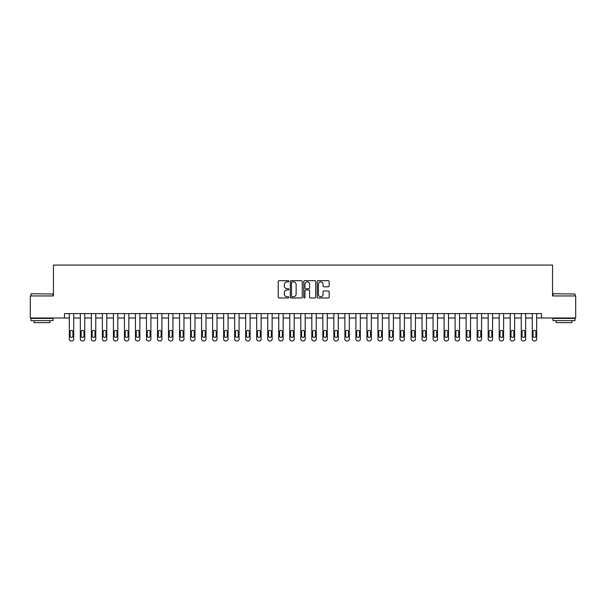 <?xml version="1.0" encoding="UTF-8"?>
<svg xmlns="http://www.w3.org/2000/svg" width="606" height="606" viewBox="0 0 606 606"><rect width="100%" height="100%" fill="white"/><g stroke="black" fill="none" stroke-linecap="round" stroke-linejoin="round"><path stroke-width="0.91" d="M288.888 281.282A0.606 0.606 0 0 0 288.282 280.676L279.086 280.676A0.864 0.864 0 0 0 278.222 281.54L278.222 297.122A0.864 0.864 0 0 0 279.086 297.985L288.282 297.985A0.606 0.606 0 0 0 288.888 297.379A0.606 0.606 0 0 0 288.282 296.773L287.092 296.773A2.772 2.772 0 0 1 284.328 294.008L284.328 292.706A2.772 2.772 0 0 1 287.092 289.941L288.282 289.941A0.606 0.606 0 0 0 288.888 289.335A0.606 0.606 0 0 0 288.282 288.729L287.092 288.729A2.772 2.772 0 0 1 284.328 285.956L284.328 284.661A2.772 2.772 0 0 1 287.092 281.888L288.282 281.888A0.606 0.606 0 0 0 288.888 281.282M328.293 286.782A0.864 0.864 0 0 0 329.164 285.911L329.164 281.54A0.864 0.864 0 0 0 328.293 280.676L318.082 280.676A0.864 0.864 0 0 0 317.218 281.54L317.218 297.122A0.864 0.864 0 0 0 318.082 297.985L328.293 297.985A0.864 0.864 0 0 0 329.164 297.122L329.164 291.842A0.864 0.864 0 0 0 328.293 290.978L323.922 290.978A0.864 0.864 0 0 0 323.059 291.842L323.059 294.463A2.318 2.318 0 0 1 320.741 296.773A2.318 2.318 0 0 1 318.43 294.463L318.43 284.206A2.318 2.318 0 0 1 320.741 281.888A2.318 2.318 0 0 1 323.059 284.206L323.059 285.911A0.864 0.864 0 0 0 323.922 286.782L328.293 286.782M64.471 317.991L30.3 317.991L30.3 295.948L53.449 295.948L53.449 265.08L552.551 265.08L552.551 295.948L575.7 295.948L575.7 317.991L541.529 317.991L541.529 313.582L64.471 313.582L64.471 317.991L69.319 317.991L69.319 339.155A1.765 1.765 0 0 0 71.084 340.92L71.962 340.92A1.765 1.765 0 0 0 73.727 339.155L73.727 317.991L80.34 317.991L80.34 339.155A1.765 1.765 0 0 0 82.105 340.92L82.992 340.92A1.765 1.765 0 0 0 84.749 339.155L84.749 317.991L91.362 317.991L91.362 339.155A1.765 1.765 0 0 0 93.127 340.92L94.013 340.92A1.765 1.765 0 0 0 95.771 339.155L95.771 317.991L102.391 317.991L102.391 339.155A1.765 1.765 0 0 0 104.149 340.92L105.035 340.92A1.765 1.765 0 0 0 106.8 339.155L106.8 317.991L113.413 317.991L113.413 339.155A1.765 1.765 0 0 0 115.178 340.92L116.057 340.92A1.765 1.765 0 0 0 117.822 339.155L117.822 317.991L124.435 317.991L124.435 339.155A1.765 1.765 0 0 0 126.199 340.92L127.078 340.92A1.765 1.765 0 0 0 128.843 339.155L128.843 317.991L135.456 317.991L135.456 339.155A1.765 1.765 0 0 0 137.221 340.92L138.1 340.92A1.765 1.765 0 0 0 139.865 339.155L139.865 317.991L146.478 317.991L146.478 339.155A1.765 1.765 0 0 0 148.243 340.92L149.121 340.92A1.765 1.765 0 0 0 150.886 339.155L150.886 317.991L157.499 317.991L157.499 339.155A1.765 1.765 0 0 0 159.264 340.92L160.143 340.92A1.765 1.765 0 0 0 161.908 339.155L161.908 317.991L168.521 317.991L168.521 339.155A1.765 1.765 0 0 0 170.286 340.92L171.172 340.92A1.765 1.765 0 0 0 172.93 339.155L172.93 317.991L179.55 317.991L179.55 339.155A1.765 1.765 0 0 0 181.308 340.92L182.194 340.92A1.765 1.765 0 0 0 183.959 339.155L183.959 317.991L190.572 317.991L190.572 339.155A1.765 1.765 0 0 0 192.329 340.92L193.216 340.92A1.765 1.765 0 0 0 194.98 339.155L194.98 317.991L201.593 317.991L201.593 339.155A1.765 1.765 0 0 0 203.358 340.92L204.237 340.92A1.765 1.765 0 0 0 206.002 339.155L206.002 317.991L212.615 317.991L212.615 339.155A1.765 1.765 0 0 0 214.38 340.92L215.259 340.92A1.765 1.765 0 0 0 217.024 339.155L217.024 317.991L223.637 317.991L223.637 339.155A1.765 1.765 0 0 0 225.402 340.92L226.28 340.92A1.765 1.765 0 0 0 228.045 339.155L228.045 317.991L234.658 317.991L234.658 339.155A1.765 1.765 0 0 0 236.423 340.92L237.302 340.92A1.765 1.765 0 0 0 239.067 339.155L239.067 317.991L245.68 317.991L245.68 339.155A1.765 1.765 0 0 0 247.445 340.92L248.331 340.92A1.765 1.765 0 0 0 250.089 339.155L250.089 317.991L256.702 317.991L256.702 339.155A1.765 1.765 0 0 0 258.467 340.92L259.353 340.92A1.765 1.765 0 0 0 261.11 339.155L261.11 317.991L267.731 317.991L267.731 339.155A1.765 1.765 0 0 0 269.488 340.92L270.374 340.92A1.765 1.765 0 0 0 272.139 339.155L272.139 317.991L278.752 317.991L278.752 339.155A1.765 1.765 0 0 0 280.517 340.92L281.396 340.92A1.765 1.765 0 0 0 283.161 339.155L283.161 317.991L289.774 317.991L289.774 339.155A1.765 1.765 0 0 0 291.539 340.92L292.418 340.92A1.765 1.765 0 0 0 294.183 339.155L294.183 317.991L300.796 317.991L300.796 339.155A1.765 1.765 0 0 0 302.561 340.92L303.439 340.92A1.765 1.765 0 0 0 305.204 339.155L305.204 317.991L311.817 317.991L311.817 339.155A1.765 1.765 0 0 0 313.582 340.92L314.461 340.92A1.765 1.765 0 0 0 316.226 339.155L316.226 317.991L322.839 317.991L322.839 339.155A1.765 1.765 0 0 0 324.604 340.92L325.483 340.92A1.765 1.765 0 0 0 327.248 339.155L327.248 317.991L333.861 317.991L333.861 339.155A1.765 1.765 0 0 0 335.626 340.92L336.512 340.92A1.765 1.765 0 0 0 338.269 339.155L338.269 317.991L344.89 317.991L344.89 339.155A1.765 1.765 0 0 0 346.647 340.92L347.533 340.92A1.765 1.765 0 0 0 349.298 339.155L349.298 317.991L355.911 317.991L355.911 339.155A1.765 1.765 0 0 0 357.669 340.92L358.555 340.92A1.765 1.765 0 0 0 360.32 339.155L360.32 317.991L366.933 317.991L366.933 339.155A1.765 1.765 0 0 0 368.698 340.92L369.577 340.92A1.765 1.765 0 0 0 371.342 339.155L371.342 317.991L377.955 317.991L377.955 339.155A1.765 1.765 0 0 0 379.72 340.92L380.598 340.92A1.765 1.765 0 0 0 382.363 339.155L382.363 317.991L388.976 317.991L388.976 339.155A1.765 1.765 0 0 0 390.741 340.92L391.62 340.92A1.765 1.765 0 0 0 393.385 339.155L393.385 317.991L399.998 317.991L399.998 339.155A1.765 1.765 0 0 0 401.763 340.92L402.642 340.92A1.765 1.765 0 0 0 404.407 339.155L404.407 317.991L411.019 317.991L411.019 339.155A1.765 1.765 0 0 0 412.784 340.92L413.671 340.92A1.765 1.765 0 0 0 415.428 339.155L415.428 317.991L422.041 317.991L422.041 339.155A1.765 1.765 0 0 0 423.806 340.92L424.692 340.92A1.765 1.765 0 0 0 426.45 339.155L426.45 317.991L433.07 317.991L433.07 339.155A1.765 1.765 0 0 0 434.828 340.92L435.714 340.92A1.765 1.765 0 0 0 437.479 339.155L437.479 317.991L444.092 317.991L444.092 339.155A1.765 1.765 0 0 0 445.857 340.92L446.736 340.92A1.765 1.765 0 0 0 448.501 339.155L448.501 317.991L455.114 317.991L455.114 339.155A1.765 1.765 0 0 0 456.879 340.92L457.757 340.92A1.765 1.765 0 0 0 459.522 339.155L459.522 317.991L466.135 317.991L466.135 339.155A1.765 1.765 0 0 0 467.9 340.92L468.779 340.92A1.765 1.765 0 0 0 470.544 339.155L470.544 317.991L477.157 317.991L477.157 339.155A1.765 1.765 0 0 0 478.922 340.92L479.8 340.92A1.765 1.765 0 0 0 481.565 339.155L481.565 317.991L488.178 317.991L488.178 339.155A1.765 1.765 0 0 0 489.943 340.92L490.822 340.92A1.765 1.765 0 0 0 492.587 339.155L492.587 317.991L499.2 317.991L499.2 339.155A1.765 1.765 0 0 0 500.965 340.92L501.851 340.92A1.765 1.765 0 0 0 503.609 339.155L503.609 317.991L510.229 317.991L510.229 339.155A1.765 1.765 0 0 0 511.987 340.92L512.873 340.92A1.765 1.765 0 0 0 514.638 339.155L514.638 317.991L521.251 317.991L521.251 339.155A1.765 1.765 0 0 0 523.008 340.92L523.895 340.92A1.765 1.765 0 0 0 525.66 339.155L525.66 317.991L532.273 317.991L532.273 339.155A1.765 1.765 0 0 0 534.037 340.92L534.916 340.92A1.765 1.765 0 0 0 536.681 339.155L536.681 317.991L541.529 317.991M302.243 281.54A0.864 0.864 0 0 0 301.379 280.676L291.16 280.676A0.864 0.864 0 0 0 290.297 281.54L290.297 297.122A0.864 0.864 0 0 0 291.16 297.985L301.379 297.985A0.864 0.864 0 0 0 302.243 297.122L302.243 281.54M304.621 280.676L314.84 280.676A0.864 0.864 0 0 1 315.703 281.54L315.703 297.122A0.864 0.864 0 0 1 314.84 297.985L310.469 297.985A0.864 0.864 0 0 1 309.598 297.122L309.598 290.804A0.864 0.864 0 0 0 308.734 289.941L305.833 289.941A0.864 0.864 0 0 0 304.969 290.804L304.969 297.379A0.606 0.606 0 0 1 304.363 297.985A0.606 0.606 0 0 1 303.757 297.379L303.757 281.54A0.864 0.864 0 0 1 304.621 280.676M292.115 281.888A0.606 0.606 0 0 0 291.509 282.494L291.509 296.167A0.606 0.606 0 0 0 292.115 296.773L293.372 296.773A2.772 2.772 0 0 0 296.137 294.008L296.137 284.661A2.772 2.772 0 0 0 293.372 281.888L292.115 281.888M309.598 284.244A2.318 2.318 0 0 0 307.287 281.934A2.318 2.318 0 0 0 304.969 284.244L304.969 287.858A0.864 0.864 0 0 0 305.833 288.729L308.734 288.729A0.864 0.864 0 0 0 309.598 287.858L309.598 284.244M73.727 313.582L73.727 339.155M69.319 313.582L69.319 339.155M72.932 335.982A1.409 1.409 0 0 1 71.523 337.39A1.409 1.409 0 0 1 70.114 335.982L70.114 331.747A1.409 1.409 0 0 1 71.523 330.338A1.409 1.409 0 0 1 72.932 331.747L72.932 335.982M71.084 340.92L71.962 340.92M84.749 313.582L84.749 339.155M80.34 313.582L80.34 339.155M83.961 335.982A1.409 1.409 0 0 1 82.545 337.39A1.409 1.409 0 0 1 81.136 335.982L81.136 331.747A1.409 1.409 0 0 1 82.545 330.338A1.409 1.409 0 0 1 83.961 331.747L83.961 335.982M82.105 340.92L82.992 340.92M95.771 313.582L95.771 339.155M91.362 313.582L91.362 339.155M94.983 335.982A1.409 1.409 0 0 1 93.566 337.39A1.409 1.409 0 0 1 92.157 335.982L92.157 331.747A1.409 1.409 0 0 1 93.566 330.338A1.409 1.409 0 0 1 94.983 331.747L94.983 335.982M93.127 340.92L94.013 340.92M106.8 313.582L106.8 339.155M102.391 313.582L102.391 339.155M106.005 335.982A1.409 1.409 0 0 1 104.596 337.39A1.409 1.409 0 0 1 103.179 335.982L103.179 331.747A1.409 1.409 0 0 1 104.596 330.338A1.409 1.409 0 0 1 106.005 331.747L106.005 335.982M104.149 340.92L105.035 340.92M117.822 313.582L117.822 339.155M113.413 313.582L113.413 339.155M117.026 335.982A1.409 1.409 0 0 1 115.617 337.39A1.409 1.409 0 0 1 114.201 335.982L114.201 331.747A1.409 1.409 0 0 1 115.617 330.338A1.409 1.409 0 0 1 117.026 331.747L117.026 335.982M115.178 340.92L116.057 340.92M31.224 293.743L53.01 294.008L31.224 293.743M41.981 320.635L30.959 320.635L30.959 318.43L53.01 318.43L53.01 320.635L41.981 320.635M49.919 320.635L49.919 322.665L34.05 322.665L34.05 320.635M553.255 293.743L575.041 294.008L553.255 293.743M564.019 320.635L552.99 320.635L552.99 318.43L575.041 318.43L575.041 320.635L564.019 320.635M571.95 320.635L571.95 322.665L556.081 322.665L556.081 320.635M128.843 313.582L128.843 339.155M124.435 313.582L124.435 339.155M128.048 335.982A1.409 1.409 0 0 1 126.639 337.39A1.409 1.409 0 0 1 125.23 335.982L125.23 331.747A1.409 1.409 0 0 1 126.639 330.338A1.409 1.409 0 0 1 128.048 331.747L128.048 335.982M126.199 340.92L127.078 340.92M139.865 313.582L139.865 339.155M135.456 313.582L135.456 339.155M139.069 335.982A1.409 1.409 0 0 1 137.66 337.39A1.409 1.409 0 0 1 136.252 335.982L136.252 331.747A1.409 1.409 0 0 1 137.66 330.338A1.409 1.409 0 0 1 139.069 331.747L139.069 335.982M137.221 340.92L138.1 340.92M150.886 313.582L150.886 339.155M146.478 313.582L146.478 339.155M150.091 335.982A1.409 1.409 0 0 1 148.682 337.39A1.409 1.409 0 0 1 147.273 335.982L147.273 331.747A1.409 1.409 0 0 1 148.682 330.338A1.409 1.409 0 0 1 150.091 331.747L150.091 335.982M148.243 340.92L149.121 340.92M161.908 313.582L161.908 339.155M157.499 313.582L157.499 339.155M161.12 335.982A1.409 1.409 0 0 1 159.704 337.39A1.409 1.409 0 0 1 158.295 335.982L158.295 331.747A1.409 1.409 0 0 1 159.704 330.338A1.409 1.409 0 0 1 161.12 331.747L161.12 335.982M159.264 340.92L160.143 340.92M172.93 313.582L172.93 339.155M168.521 313.582L168.521 339.155M172.142 335.982A1.409 1.409 0 0 1 170.725 337.39A1.409 1.409 0 0 1 169.316 335.982L169.316 331.747A1.409 1.409 0 0 1 170.725 330.338A1.409 1.409 0 0 1 172.142 331.747L172.142 335.982M170.286 340.92L171.172 340.92M183.959 313.582L183.959 339.155M179.55 313.582L179.55 339.155M183.163 335.982A1.409 1.409 0 0 1 181.755 337.39A1.409 1.409 0 0 1 180.338 335.982L180.338 331.747A1.409 1.409 0 0 1 181.755 330.338A1.409 1.409 0 0 1 183.163 331.747L183.163 335.982M181.308 340.92L182.194 340.92M194.98 313.582L194.98 339.155M190.572 313.582L190.572 339.155M194.185 335.982A1.409 1.409 0 0 1 192.776 337.39A1.409 1.409 0 0 1 191.36 335.982L191.36 331.747A1.409 1.409 0 0 1 192.776 330.338A1.409 1.409 0 0 1 194.185 331.747L194.185 335.982M192.329 340.92L193.216 340.92M206.002 313.582L206.002 339.155M201.593 313.582L201.593 339.155M205.207 335.982A1.409 1.409 0 0 1 203.798 337.39A1.409 1.409 0 0 1 202.389 335.982L202.389 331.747A1.409 1.409 0 0 1 203.798 330.338A1.409 1.409 0 0 1 205.207 331.747L205.207 335.982M203.358 340.92L204.237 340.92M217.024 313.582L217.024 339.155M212.615 313.582L212.615 339.155M216.228 335.982A1.409 1.409 0 0 1 214.819 337.39A1.409 1.409 0 0 1 213.41 335.982L213.41 331.747A1.409 1.409 0 0 1 214.819 330.338A1.409 1.409 0 0 1 216.228 331.747L216.228 335.982M214.38 340.92L215.259 340.92M228.045 313.582L228.045 339.155M223.637 313.582L223.637 339.155M227.25 335.982A1.409 1.409 0 0 1 225.841 337.39A1.409 1.409 0 0 1 224.432 335.982L224.432 331.747A1.409 1.409 0 0 1 225.841 330.338A1.409 1.409 0 0 1 227.25 331.747L227.25 335.982M225.402 340.92L226.28 340.92M239.067 313.582L239.067 339.155M234.658 313.582L234.658 339.155M238.272 335.982A1.409 1.409 0 0 1 236.863 337.39A1.409 1.409 0 0 1 235.454 335.982L235.454 331.747A1.409 1.409 0 0 1 236.863 330.338A1.409 1.409 0 0 1 238.272 331.747L238.272 335.982M236.423 340.92L237.302 340.92M250.089 313.582L250.089 339.155M245.68 313.582L245.68 339.155M249.301 335.982A1.409 1.409 0 0 1 247.884 337.39A1.409 1.409 0 0 1 246.475 335.982L246.475 331.747A1.409 1.409 0 0 1 247.884 330.338A1.409 1.409 0 0 1 249.301 331.747L249.301 335.982M247.445 340.92L248.331 340.92M261.11 313.582L261.11 339.155M256.702 313.582L256.702 339.155M260.322 335.982A1.409 1.409 0 0 1 258.906 337.39A1.409 1.409 0 0 1 257.497 335.982L257.497 331.747A1.409 1.409 0 0 1 258.906 330.338A1.409 1.409 0 0 1 260.322 331.747L260.322 335.982M258.467 340.92L259.353 340.92M272.139 313.582L272.139 339.155M267.731 313.582L267.731 339.155M271.344 335.982A1.409 1.409 0 0 1 269.935 337.39A1.409 1.409 0 0 1 268.519 335.982L268.519 331.747A1.409 1.409 0 0 1 269.935 330.338A1.409 1.409 0 0 1 271.344 331.747L271.344 335.982M269.488 340.92L270.374 340.92M283.161 313.582L283.161 339.155M278.752 313.582L278.752 339.155M282.366 335.982A1.409 1.409 0 0 1 280.957 337.39A1.409 1.409 0 0 1 279.54 335.982L279.54 331.747A1.409 1.409 0 0 1 280.957 330.338A1.409 1.409 0 0 1 282.366 331.747L282.366 335.982M280.517 340.92L281.396 340.92M294.183 313.582L294.183 339.155M289.774 313.582L289.774 339.155M293.387 335.982A1.409 1.409 0 0 1 291.978 337.39A1.409 1.409 0 0 1 290.569 335.982L290.569 331.747A1.409 1.409 0 0 1 291.978 330.338A1.409 1.409 0 0 1 293.387 331.747L293.387 335.982M291.539 340.92L292.418 340.92M305.204 313.582L305.204 339.155M300.796 313.582L300.796 339.155M304.409 335.982A1.409 1.409 0 0 1 303 337.39A1.409 1.409 0 0 1 301.591 335.982L301.591 331.747A1.409 1.409 0 0 1 303 330.338A1.409 1.409 0 0 1 304.409 331.747L304.409 335.982M302.561 340.92L303.439 340.92M316.226 313.582L316.226 339.155M311.817 313.582L311.817 339.155M315.431 335.982A1.409 1.409 0 0 1 314.022 337.39A1.409 1.409 0 0 1 312.613 335.982L312.613 331.747A1.409 1.409 0 0 1 314.022 330.338A1.409 1.409 0 0 1 315.431 331.747L315.431 335.982M313.582 340.92L314.461 340.92M327.248 313.582L327.248 339.155M322.839 313.582L322.839 339.155M326.46 335.982A1.409 1.409 0 0 1 325.043 337.39A1.409 1.409 0 0 1 323.634 335.982L323.634 331.747A1.409 1.409 0 0 1 325.043 330.338A1.409 1.409 0 0 1 326.46 331.747L326.46 335.982M324.604 340.92L325.483 340.92M338.269 313.582L338.269 339.155M333.861 313.582L333.861 339.155M337.481 335.982A1.409 1.409 0 0 1 336.065 337.39A1.409 1.409 0 0 1 334.656 335.982L334.656 331.747A1.409 1.409 0 0 1 336.065 330.338A1.409 1.409 0 0 1 337.481 331.747L337.481 335.982M335.626 340.92L336.512 340.92M349.298 313.582L349.298 339.155M344.89 313.582L344.89 339.155M348.503 335.982A1.409 1.409 0 0 1 347.094 337.39A1.409 1.409 0 0 1 345.678 335.982L345.678 331.747A1.409 1.409 0 0 1 347.094 330.338A1.409 1.409 0 0 1 348.503 331.747L348.503 335.982M346.647 340.92L347.533 340.92M360.32 313.582L360.32 339.155M355.911 313.582L355.911 339.155M359.525 335.982A1.409 1.409 0 0 1 358.116 337.39A1.409 1.409 0 0 1 356.699 335.982L356.699 331.747A1.409 1.409 0 0 1 358.116 330.338A1.409 1.409 0 0 1 359.525 331.747L359.525 335.982M357.669 340.92L358.555 340.92M371.342 313.582L371.342 339.155M366.933 313.582L366.933 339.155M370.546 335.982A1.409 1.409 0 0 1 369.137 337.39A1.409 1.409 0 0 1 367.728 335.982L367.728 331.747A1.409 1.409 0 0 1 369.137 330.338A1.409 1.409 0 0 1 370.546 331.747L370.546 335.982M368.698 340.92L369.577 340.92M382.363 313.582L382.363 339.155M377.955 313.582L377.955 339.155M381.568 335.982A1.409 1.409 0 0 1 380.159 337.39A1.409 1.409 0 0 1 378.75 335.982L378.75 331.747A1.409 1.409 0 0 1 380.159 330.338A1.409 1.409 0 0 1 381.568 331.747L381.568 335.982M379.72 340.92L380.598 340.92M393.385 313.582L393.385 339.155M388.976 313.582L388.976 339.155M392.59 335.982A1.409 1.409 0 0 1 391.181 337.39A1.409 1.409 0 0 1 389.772 335.982L389.772 331.747A1.409 1.409 0 0 1 391.181 330.338A1.409 1.409 0 0 1 392.59 331.747L392.59 335.982M390.741 340.92L391.62 340.92M404.407 313.582L404.407 339.155M399.998 313.582L399.998 339.155M403.611 335.982A1.409 1.409 0 0 1 402.202 337.39A1.409 1.409 0 0 1 400.793 335.982L400.793 331.747A1.409 1.409 0 0 1 402.202 330.338A1.409 1.409 0 0 1 403.611 331.747L403.611 335.982M401.763 340.92L402.642 340.92M415.428 313.582L415.428 339.155M411.019 313.582L411.019 339.155M414.64 335.982A1.409 1.409 0 0 1 413.224 337.39A1.409 1.409 0 0 1 411.815 335.982L411.815 331.747A1.409 1.409 0 0 1 413.224 330.338A1.409 1.409 0 0 1 414.64 331.747L414.64 335.982M412.784 340.92L413.671 340.92M426.45 313.582L426.45 339.155M422.041 313.582L422.041 339.155M425.662 335.982A1.409 1.409 0 0 1 424.245 337.39A1.409 1.409 0 0 1 422.837 335.982L422.837 331.747A1.409 1.409 0 0 1 424.245 330.338A1.409 1.409 0 0 1 425.662 331.747L425.662 335.982M423.806 340.92L424.692 340.92M437.479 313.582L437.479 339.155M433.07 313.582L433.07 339.155M436.684 335.982A1.409 1.409 0 0 1 435.275 337.39A1.409 1.409 0 0 1 433.858 335.982L433.858 331.747A1.409 1.409 0 0 1 435.275 330.338A1.409 1.409 0 0 1 436.684 331.747L436.684 335.982M434.828 340.92L435.714 340.92M448.501 313.582L448.501 339.155M444.092 313.582L444.092 339.155M447.705 335.982A1.409 1.409 0 0 1 446.296 337.39A1.409 1.409 0 0 1 444.88 335.982L444.88 331.747A1.409 1.409 0 0 1 446.296 330.338A1.409 1.409 0 0 1 447.705 331.747L447.705 335.982M445.857 340.92L446.736 340.92M459.522 313.582L459.522 339.155M455.114 313.582L455.114 339.155M458.727 335.982A1.409 1.409 0 0 1 457.318 337.39A1.409 1.409 0 0 1 455.909 335.982L455.909 331.747A1.409 1.409 0 0 1 457.318 330.338A1.409 1.409 0 0 1 458.727 331.747L458.727 335.982M456.879 340.92L457.757 340.92M470.544 313.582L470.544 339.155M466.135 313.582L466.135 339.155M469.748 335.982A1.409 1.409 0 0 1 468.34 337.39A1.409 1.409 0 0 1 466.931 335.982L466.931 331.747A1.409 1.409 0 0 1 468.34 330.338A1.409 1.409 0 0 1 469.748 331.747L469.748 335.982M467.9 340.92L468.779 340.92M481.565 313.582L481.565 339.155M477.157 313.582L477.157 339.155M480.77 335.982A1.409 1.409 0 0 1 479.361 337.39A1.409 1.409 0 0 1 477.952 335.982L477.952 331.747A1.409 1.409 0 0 1 479.361 330.338A1.409 1.409 0 0 1 480.77 331.747L480.77 335.982M478.922 340.92L479.8 340.92M492.587 313.582L492.587 339.155M488.178 313.582L488.178 339.155M491.799 335.982A1.409 1.409 0 0 1 490.383 337.39A1.409 1.409 0 0 1 488.974 335.982L488.974 331.747A1.409 1.409 0 0 1 490.383 330.338A1.409 1.409 0 0 1 491.799 331.747L491.799 335.982M489.943 340.92L490.822 340.92M503.609 313.582L503.609 339.155M499.2 313.582L499.2 339.155M502.821 335.982A1.409 1.409 0 0 1 501.404 337.39A1.409 1.409 0 0 1 499.995 335.982L499.995 331.747A1.409 1.409 0 0 1 501.404 330.338A1.409 1.409 0 0 1 502.821 331.747L502.821 335.982M500.965 340.92L501.851 340.92M514.638 313.582L514.638 339.155M510.229 313.582L510.229 339.155M513.843 335.982A1.409 1.409 0 0 1 512.434 337.39A1.409 1.409 0 0 1 511.017 335.982L511.017 331.747A1.409 1.409 0 0 1 512.434 330.338A1.409 1.409 0 0 1 513.843 331.747L513.843 335.982M511.987 340.92L512.873 340.92M525.66 313.582L525.66 339.155M521.251 313.582L521.251 339.155M524.864 335.982A1.409 1.409 0 0 1 523.455 337.39A1.409 1.409 0 0 1 522.039 335.982L522.039 331.747A1.409 1.409 0 0 1 523.455 330.338A1.409 1.409 0 0 1 524.864 331.747L524.864 335.982M523.008 340.92L523.895 340.92M536.681 313.582L536.681 339.155M532.273 313.582L532.273 339.155M535.886 335.982A1.409 1.409 0 0 1 534.477 337.39A1.409 1.409 0 0 1 533.068 335.982L533.068 331.747A1.409 1.409 0 0 1 534.477 330.338A1.409 1.409 0 0 1 535.886 331.747L535.886 335.982M534.037 340.92L534.916 340.92M30.959 295.948L30.959 294.008M35.989 318.43L35.989 317.991M47.98 318.43L47.98 317.991M53.01 295.948L53.01 294.008M552.99 295.948L552.99 294.008M558.02 318.43L558.02 317.991M570.011 318.43L570.011 317.991M575.041 295.948L575.041 294.008"/></g></svg>
